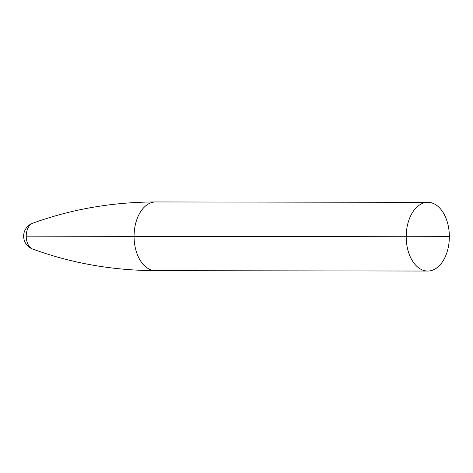 <?xml version="1.0" encoding="UTF-8"?>
<svg xmlns="http://www.w3.org/2000/svg" width="473" height="473" viewBox="0 0 473 473"><rect width="100%" height="100%" fill="white"/><g stroke="black" fill="none" stroke-linecap="round" stroke-linejoin="round"><path stroke-width="0.71" d="M155.694 201.953L427.823 202.332L155.694 201.953A34.358 21.575 90.1 0 0 134.072 236.275A34.358 21.575 90.1 0 0 155.599 270.668A34.358 21.575 90.1 0 1 134.072 236.352A584.078 1.017 180 0 1 26.228 236.157A13.244 8.319 90.1 0 1 32.708 223.221C71.565 209.137 112.562 202.048 155.694 201.953A34.358 21.575 90.1 0 0 134.072 236.352L406.201 236.737A34.358 21.575 90.1 0 0 427.728 271.047A34.358 21.575 90.1 0 0 449.35 236.725A34.358 21.575 90.1 0 0 427.823 202.332A34.358 21.575 90.1 0 0 406.201 236.737L449.35 236.648A34.358 21.575 90.1 0 0 427.823 202.332A34.358 21.575 90.1 0 0 406.201 236.66A34.358 21.575 90.1 0 0 427.728 271.047A34.358 21.575 90.1 0 0 449.35 236.648M32.708 223.221A13.741 13.741 0 0 0 32.672 249.046A13.741 13.741 0 0 1 32.708 223.221A13.244 8.319 90.1 0 0 26.228 236.128A13.244 8.319 90.1 0 0 32.672 249.046A13.244 8.319 90.1 0 1 26.228 236.157L26.228 236.128M155.599 270.668L427.728 271.047L155.599 270.668C112.468 270.45 71.488 263.242 32.672 249.046"/></g></svg>
